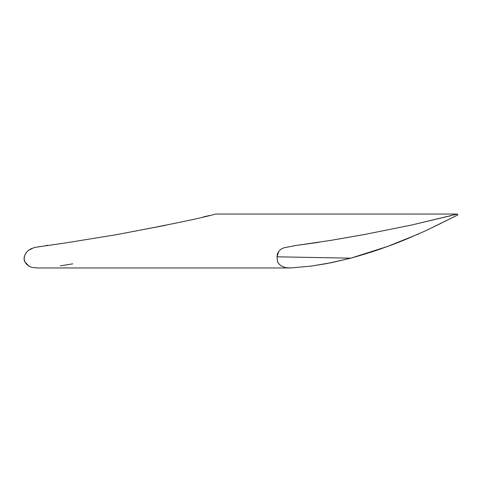 <?xml version="1.0" encoding="UTF-8"?>
<svg xmlns="http://www.w3.org/2000/svg" width="482" height="482" viewBox="0 0 482 482"><rect width="100%" height="100%" fill="white"/><g stroke="black" fill="none" stroke-linecap="round" stroke-linejoin="round"><path stroke-width="0.72" d="M451.863 215.448L411.532 225.04L365.35 234.33L330.532 240.428L295.514 245.549L283.94 247.796L281.175 249.031L278.927 251.122L277.005 256.816L277.487 261.81L279.277 264.311M280.807 265.636L285.483 267.637L290.592 267.95L310.956 266.124L331.032 262.762L350.806 258.165L277.005 256.816L277.487 261.81L278.915 263.925L280.807 265.636L285.483 267.637L290.592 267.95L37.325 267.956L31.908 267.444L28.998 266.227L24.739 261.684C23.19 258.057 24.395 254.309 28.342 250.435L33.975 247.652L37.108 247.043L65.492 242.94L115.8 234.782C169.501 224.702 202.765 217.792 215.587 214.044L457.346 214.044L411.532 225.04L365.35 234.33L335.49 239.59M427.094 230.077L457.9 214.912L457.346 214.044L215.587 214.044M290.592 267.95L310.956 266.124L327.043 263.552L350.806 258.165C370.08 252.833 388.329 246.609 405.567 239.5L425.461 230.842L441.729 222.973M72.776 263.847L60.292 265.859M37.692 267.956L31.908 267.444M29.836 266.679L26.534 264.263L24.739 261.684L24.1 258.617L24.684 255.532L26.185 252.749L28.342 250.435L31.372 248.513M33.975 247.652L40.241 246.483M45.995 245.483L47.465 245.266M65.492 242.94L115.8 234.782L165.874 225.263M203.193 217.002L209.393 215.532M318.891 242.307L295.514 245.549L283.94 247.796L281.175 249.031L278.927 251.122L277.469 253.809L277.005 256.816L350.806 258.165L387.576 246.447L418.876 233.83M443.368 222.13L453.646 216.978M454.647 216.478L457.9 214.912L457.346 214.044"/></g></svg>
